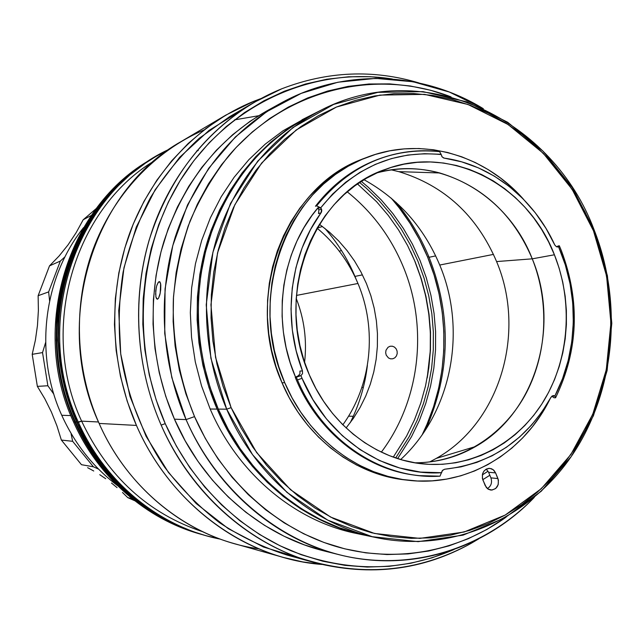 <?xml version="1.0" encoding="UTF-8"?>
<svg xmlns="http://www.w3.org/2000/svg" width="644" height="644" viewBox="0 0 644 644"><rect width="100%" height="100%" fill="white"/><g stroke="black" fill="none" stroke-linecap="round" stroke-linejoin="round"><path stroke-width="0.97" d="M317.081 228.161C335.081 243.134 348.71 261.577 357.959 283.481L296.417 295.443L357.959 283.481C377.376 329.293 371.636 385.096 342.841 424.799M304.588 362.322C307.067 340.322 304.274 319.005 296.208 298.381C304.274 319.005 307.067 340.322 304.588 362.322M117.353 485.496C93.243 467.206 74.712 443.805 61.752 415.283C74.712 443.805 93.243 467.206 117.353 485.496M70.856 415.597L61.752 415.283L70.856 415.597M347.237 191.823C372.023 211.739 390.642 236.581 403.08 266.35C428.453 326.806 420.266 400.431 381.337 452.136M83.567 227.598C43.22 277.902 33.907 354.377 61.752 415.283C33.907 354.377 43.22 277.902 83.567 227.598M93.412 466.795L98.532 469.09L93.412 466.795L72.659 441.317L93.412 466.795L81.466 464.694L61.365 440.061L56.922 425.829L51.399 412.015L44.83 398.781L37.36 386.376L47.865 385.756L42.528 352.59L32.2 354.329L35.388 340.153L37.457 325.558L38.382 310.609L38.141 295.701L48.638 291.909L60.351 261.062L49.508 265.867L59.143 255.95L68.031 244.889L76.113 232.717L83.189 219.773L91.311 215.442L83.189 219.773L96.342 208.479L83.189 219.773L76.113 232.717L68.031 244.889L59.143 255.95L49.508 265.867L38.141 295.701L48.638 291.909L49.596 300.804L48.638 291.909L60.351 261.062L49.508 265.867L38.141 295.701L38.382 310.609L37.457 325.558L35.388 340.153L32.2 354.329L37.36 386.376L47.865 385.756L53.838 394.168L47.865 385.756L42.528 352.59L32.2 354.329L37.36 386.376L44.83 398.781L51.399 412.015L56.922 425.829L61.365 440.061L81.466 464.694L93.412 466.795M71.122 433.976L72.659 441.317L61.365 440.061L72.659 441.317L71.122 433.976M354.957 276.413L356.124 279.271L354.957 276.413L362.451 274.867L354.957 276.413C347.502 258.63 337.424 242.579 324.737 228.242C337.424 242.579 347.502 258.63 354.957 276.413M367.394 365.349C364.979 385.555 359.247 404.682 350.215 422.746C359.247 404.682 364.979 385.555 367.394 365.349M87.64 467.681L93.742 471.006L87.64 467.681M99.772 474.692L105.713 478.717L99.772 474.692M111.476 483.032L117.063 487.621L111.476 483.032M122.497 492.483L127.762 497.627L122.497 492.483M134.612 500.67L127.762 497.627L134.612 500.67M341.529 250.564L339.267 251.144L341.529 250.564M317.098 228.129L322.475 226.495L317.098 228.129M65.028 256.771L60.351 261.062L65.028 256.771M45.611 342.536L42.528 352.59L45.611 342.536M132.092 498.665L127.762 497.627L132.092 498.665M353.306 416.274L348.549 416.177L353.306 416.274M361.864 387.503L363.329 387.471L361.864 387.503M305.989 117.828L283.022 130.788L265.231 144.135L248.85 159.696L234.102 177.301L221.214 196.75L210.379 217.817L201.749 240.228L195.462 263.71L191.638 287.957L190.326 312.63L191.55 337.408L195.309 361.952L201.548 385.925L210.177 409.012L217.108 409.093C194.037 355.512 190.954 292.465 208.535 237.837C228.298 181.528 262.116 140.835 309.965 115.759L310.633 115.421M310.649 115.413L287.031 129.452L270.762 142.147L255.716 156.701L242.055 172.995L229.956 190.857L219.564 210.129L211.015 230.6L204.414 252.054L199.865 274.255L197.418 296.973L197.12 319.931L198.972 342.882L202.957 365.559L209.026 387.712L217.108 409.093L227.107 429.451L238.9 448.57L252.327 466.248L267.244 482.3L283.457 496.564L300.788 508.913L319.03 519.241L337.979 527.452L357.42 533.506L365.663 535.397M488.063 471.191L482.292 474.934M365.647 535.389L364.923 535.236C303.066 522.759 245.316 474.958 217.108 409.093L210.177 409.012C238.006 473.928 295.024 521.068 356.164 533.409L364.697 535.196M441.438 473.018L441.591 472.712C385.651 476.455 326.959 438.29 302.044 378.302L297.472 379.912C322.934 441.148 382.906 480.046 439.997 476.174L442.299 470.619L444.626 469.243L442.525 470.329L441.591 472.712L420.604 472.092L399.715 468.003L379.38 460.484L360.093 449.641L342.302 435.674L326.436 418.882L312.904 399.61L302.044 378.302L300.933 375.637L302.535 373.609L302.471 370.928C282.048 318.53 289.808 255.201 321.123 212.729L318.53 213.583L318.901 209.855L317.911 208.455L320.374 207.626L321.493 208.986L318.901 209.855L321.493 208.986L321.123 212.729L318.53 213.583M414.913 462.803C459.953 462.883 501.853 436.503 524.594 396.092C547.175 355.512 549.952 303.099 532.258 258.832L554.42 254.783C573.2 301.956 569.425 358.04 544.14 400.31C518.726 442.404 472.591 468.059 424.686 464.05C376.917 460.347 330.404 425.346 309.289 374.76C273.281 295.185 313.596 192.508 386.054 169.147C451.903 144.248 528.136 185.722 554.42 254.783L532.258 258.832C560.666 326.331 535.816 412.715 475.618 446.517C456.878 457.337 436.64 462.762 414.913 462.803M429.669 461.965L436.334 458.367C500.179 422.681 526.534 332.207 496.588 261.569L532.258 258.832L496.588 261.569C476.866 215.458 444.255 185.488 398.773 171.642L391.407 169.879M554.822 245.05L545.959 228.33L535.333 212.85L523.089 198.859L509.396 186.567L494.439 176.182L478.436 167.883L461.611 161.829L443.571 157.973L441.929 156.653L441.221 154.552L442.146 156.943L444.223 158.142C491.364 164.574 533.804 198.803 554.822 245.05L556.448 246.749L558.581 246.821C579.342 293.962 578.079 351.262 554.895 395.939L555.587 397.767L554.065 397.775L555.587 397.767C578.425 350.304 580.365 301.312 561.423 250.774C580.365 301.312 578.425 350.304 555.587 397.767L554.967 396.092L551.948 396.124L554.967 396.092L553.84 395.593L552.753 395.706L551.039 397.187L553.526 395.577L554.895 395.939L562.542 378.656L568.209 360.447L571.816 341.57L573.329 322.306L572.741 302.93L570.061 283.706L565.319 264.917L558.581 246.821L559.33 245.775L556.496 246.773M299.927 371.073L302.471 370.928L302.535 373.609L300.933 375.637L298.124 375.903L299.943 373.898L299.927 371.073L302.471 370.928L296.184 350.867L292.336 330.106L291.016 309.039L292.231 288.069L295.958 267.582L302.108 247.964L310.553 229.57L321.573 211.892L321.767 209.952L320.736 207.803C353.411 167.81 393.573 150.06 441.221 154.552L439.635 151.622C391.021 146.993 350.014 165.073 316.615 205.855C333.463 184.112 353.894 168.607 377.915 159.326C398.048 151.767 418.616 149.199 439.635 151.622M318.764 206.869C281.058 249.92 270.987 320.768 295.54 377.11L290.194 362.717L286.097 347.567L283.384 332.062L282.104 316.381L282.257 300.692L283.843 285.155L286.846 269.941L291.217 255.217L296.916 241.138L303.863 227.839L311.978 215.466L318.764 206.869M284.728 382.689C245.581 296.498 288.061 185.158 366.034 157.7C420.58 135.9 484.127 154.278 523.556 199.334L512.173 187.758L500.638 178.114L488.321 169.686L475.336 162.562L461.772 156.822L447.765 152.531L433.436 149.746L418.914 148.514L404.335 148.869L389.829 150.817L375.557 154.375L361.646 159.511L348.251 166.2L335.508 174.403L323.554 184.039L312.517 195.027L302.535 207.271L293.72 220.659L286.161 235.044L279.971 250.299L275.205 266.246L271.937 282.732L270.206 299.573L270.029 316.582L271.414 333.584L274.352 350.392L278.812 366.822L284.728 382.689L282.032 382.794L284.728 382.689C307.534 436.962 356.993 474.918 408.288 480.271C466.61 487.283 523.274 453.159 549.775 399.473L541.226 414.414L532.491 426.642L522.703 437.888L511.916 448.047L500.243 457.007L487.766 464.67L474.596 470.957L460.838 475.795L446.638 479.104L432.1 480.851L417.384 480.996L402.629 479.506L387.97 476.383L373.56 471.641L359.561 465.306L346.11 457.433L333.359 448.071L321.453 437.324L310.513 425.29L300.676 412.071L292.046 397.823L284.728 382.689M365.889 157.756L363.031 158.875C285.364 186.237 243.062 297.029 282.032 382.794L289.317 397.855L297.906 412.039L307.711 425.185L318.595 437.163L330.461 447.862L343.155 457.168L356.551 465.008L370.493 471.311L384.846 476.037L399.441 479.144M226.68 409.19L231.116 407.636L215.555 357.388L210.942 304.765L217.543 252.867L234.851 204.728L261.665 163.037L296.248 129.959L336.474 107.033L380.032 95.103L424.589 94.37L467.938 104.457L508.076 124.509L543.27 153.296L572.114 189.304L593.486 230.834L594.146 229.964L572.5 187.903L543.294 151.421L507.633 122.239L466.964 101.897L423.028 91.641L377.843 92.35L333.656 104.409L292.843 127.617L257.737 161.137L230.504 203.399L212.923 252.215L206.217 304.845L210.886 358.225L226.68 409.19C203.19 354.538 200.026 290.227 217.897 234.529C237.99 177.124 272.356 135.683 320.986 110.205C424.984 56.165 553.381 119.961 594.146 229.964C623.046 303.324 615.197 390.691 572.596 454.527C529.899 518.074 453.263 553.381 376.99 537.764C314.151 525.093 255.402 476.375 226.68 409.19L218.292 409.101L226.68 409.19L252.601 454.761L286.974 492.386L327.659 520.111L372.224 536.702L418.165 541.652L463.06 535.14L504.727 517.913L541.29 491.187L571.244 456.524L593.438 415.694L607.107 370.622L611.8 323.296L607.413 275.753L594.146 229.964L593.486 230.834L606.592 276.043L610.923 322.99L606.286 369.712L592.786 414.205L570.866 454.503L541.298 488.699L505.218 515.047L464.107 532.008L419.824 538.392L374.534 533.465L330.605 517.068L290.508 489.698L256.65 452.579L231.116 407.636L226.68 409.19M320.986 110.205L311.326 115.075C263.372 140.199 229.489 180.98 209.686 237.427C192.065 292.191 195.164 355.391 218.292 409.101L228.306 429.508L240.123 448.675L253.583 466.393L268.524 482.485L284.777 496.79L302.141 509.163L320.422 519.515L339.404 527.75L358.893 533.82L371.701 536.581M295.226 377.255C317.13 432.1 366.71 470.627 418.028 475.505L419.349 475.642C368.827 470.812 319.915 433.493 297.472 379.912L296.345 377.199L295.226 377.255L300.531 375.782L298.124 375.903L295.226 377.255M439.997 476.174L419.349 475.642M487.403 488.603C491.179 486.107 492.354 482.533 490.921 477.872L497.925 478.556L490.921 477.872L488.603 472.261L495.59 472.897L497.925 478.556C499.382 485.471 496.999 489.311 490.784 490.068L488.345 489.255L486.325 487.5L482.839 479.885C481.374 473.066 483.692 469.226 489.802 468.357L493.24 469.734L495.59 472.897L488.603 472.261L486.244 469.114M316.172 112.716L305.667 118.045L288.343 128.8L272.042 141.519L256.956 156.106L243.271 172.439L231.148 190.342L220.731 209.654L212.166 230.174L205.557 251.683L201 273.942L198.545 296.707L198.247 319.722L200.107 342.729L204.1 365.47L210.186 387.672L218.292 409.101C246.555 475.135 304.427 523.049 366.404 535.55L376.99 537.764M489.843 475.256L482.759 479.7M231.116 407.636L223.009 386.142L216.915 363.86L212.906 341.054L211.047 317.975L211.337 294.88L213.776 272.05L218.324 249.719L224.917 228.153L233.474 207.577L243.875 188.209L255.99 170.258L269.659 153.892L284.728 139.265L301.014 126.514L318.329 115.743L336.474 107.033L355.263 100.432L374.486 95.98L393.959 93.678L413.48 93.517L432.873 95.457L451.959 99.45L470.563 105.431L488.522 113.312L505.693 122.988L521.938 134.363L537.12 147.299L551.127 161.684L563.862 177.382L575.213 194.23L585.114 212.101L593.486 230.834L600.272 250.274L605.424 270.255L608.902 290.613L610.673 311.197L610.737 331.829L609.071 352.34L605.698 372.578L600.619 392.357L593.881 411.524L585.517 429.91L575.591 447.355L564.152 463.696L551.304 478.782L537.12 492.459L521.721 504.59L505.218 515.047L487.75 523.701L469.46 530.447L450.51 535.188L431.078 537.837L411.339 538.344L391.488 536.669L371.717 532.781L352.244 526.687L333.262 518.42L314.988 508.036L297.625 495.614L281.372 481.261L266.423 465.121L252.963 447.339L241.146 428.107L231.116 407.636M485.19 485.568L487.935 489.005L491.903 490.092L495.751 488.474L498.182 484.699L498.392 480.038L495.59 472.897L493.956 470.386L491.614 468.792L488.893 468.349L486.22 469.122L484.006 471.014L482.581 473.718L482.372 478.403L485.19 485.568M363.176 158.818L345.313 167.343L332.626 175.506L320.712 185.102L309.732 196.042L299.782 208.229L290.999 221.552L283.481 235.873L277.306 251.047L272.565 266.922L269.305 283.328L267.574 300.088L267.405 317.017L268.781 333.938L271.704 350.658L276.139 367L282.032 382.794C304.741 436.801 353.991 474.572 405.084 479.909L408.119 480.247M557.302 246.998L558.654 246.733L559.33 245.775L561.423 250.774L559.33 245.775L557.817 246.064M551.836 396.213L554.065 397.775M377.915 159.326L376.668 159.801C352.687 169.066 332.288 184.546 315.471 206.241L316.615 205.855L320.736 207.803L332.529 194.126L345.707 182.228L360.044 172.278L375.331 164.373L391.327 158.617L407.797 155.059L424.509 153.707L441.068 154.294M551.039 397.187C526.848 439.9 491.38 463.921 444.626 469.243L461.015 466.868L476.906 462.36L492.088 455.807L506.361 447.322L519.539 437.059L531.477 425.161L542.015 411.806L551.039 397.187M376.933 172.874C397.936 167.311 418.89 167.343 439.788 172.97C482.71 186.156 513.534 214.782 532.258 258.832C507.705 195.108 439.297 155.043 376.933 172.874M309.289 374.76L315.89 388.493L323.674 401.421L332.546 413.424L342.415 424.372L353.162 434.153L364.681 442.686L376.829 449.882L389.483 455.686L402.516 460.049L415.783 462.947L429.154 464.364L442.492 464.3L455.67 462.77L468.566 459.816L481.06 455.477L493.03 449.802L504.381 442.871L515.007 434.756L524.828 425.539L533.755 415.324L541.717 404.199L548.648 392.268L554.508 379.662L559.234 366.476L562.808 352.84L565.199 338.857L566.39 324.673L566.374 310.392L565.158 296.135L562.743 282.04L559.153 268.21L554.42 254.783L548.583 241.854L541.685 229.554L533.779 217.978L524.932 207.239L515.208 197.442L504.703 188.676L493.489 181.02L481.664 174.564L469.331 169.38L456.604 165.516L443.587 163.029L430.409 161.958L417.183 162.328L404.046 164.156L391.117 167.432L378.543 172.157L366.428 178.275L354.925 185.762L344.138 194.552L334.188 204.559L325.196 215.7L317.259 227.855L310.464 240.92L304.894 254.758L300.619 269.224L297.697 284.165L296.151 299.428L296.007 314.844L297.27 330.251L299.927 345.482L303.944 360.374L309.289 374.76M296.345 377.199L297.472 379.912L302.044 378.302L300.933 375.637L296.345 377.199M201.008 534.27C146.864 519.619 98.178 477.735 73.609 422.061C98.049 477.446 146.357 519.201 200.171 534.037L201.661 534.456M427.189 377.972C434.145 337.778 429.983 298.744 414.704 260.884L410.655 251.699M74.873 422.126L73.609 422.061L74.873 422.126L84.308 440.786L95.457 458.311L108.184 474.515L122.336 489.231L137.752 502.312L154.246 513.638L171.642 523.105L189.73 530.648L201.87 534.512C147.879 519.628 99.409 477.719 74.873 422.126C30.606 327.699 68.956 205.034 152.604 158.456L142.92 164.606L127.311 176.432L112.869 189.956L99.748 205.058L88.123 221.576L78.125 239.367L69.882 258.236L63.498 277.991L59.063 298.413L56.632 319.279L56.245 340.362L57.904 361.421L61.591 382.222L67.274 402.532L74.873 422.126M357.492 183.934L376.619 201.741L388.227 215.338L398.572 229.98L407.572 245.533L415.171 261.867L421.305 278.828L425.934 296.288L429.009 314.095L430.522 332.103L430.45 350.167L428.783 368.127L425.547 385.845L420.749 403.16L414.43 419.936L406.622 436.012L393.283 457.119M196.605 151.05L198.272 150.559M152.411 158.577L151.09 159.358C67.709 205.79 29.495 327.989 73.609 422.061C29.342 327.683 67.99 205.066 151.839 158.915M427.189 377.956L430.273 350.908L430.353 332.489L428.807 314.135L425.676 295.982L420.959 278.176L414.704 260.884L410.647 251.683M386.207 355.126L385.667 352.679L386.014 350.207L388.042 347.269L390.103 346.255L392.357 346.198L394.482 347.1L396.149 348.823L397.098 351.109L397.195 353.612L396.422 355.947L394.901 357.758L392.848 358.772L390.586 358.845L388.461 357.943L386.207 355.126M319.424 224.273L329.551 232.226L338.72 240.977L347.052 250.572L354.49 260.941L360.97 271.977L366.444 283.593L370.855 295.677L374.18 308.122L376.378 320.817L377.448 333.664L377.368 346.544L376.144 359.352L373.778 371.958L370.284 384.275L365.695 396.181L360.052 407.563L353.379 418.334L346.102 427.954M157.096 284.656L158.666 281.903L160.042 281.983L160.791 284.898L160.702 289.695L159.865 294.727L158.513 298.277L157.345 299.219L155.92 297.053L155.711 291.032L156.629 286.065L158.134 282.531L159.358 281.565L160.63 283.65L160.219 293.133L158.513 298.277L157.514 299.194L156.597 298.76L155.92 297.053M324.487 551.039L304.411 544.888L284.052 536.227L264.451 525.319L245.823 512.23L228.387 497.096L212.343 480.038L197.893 461.233L185.214 440.874L174.46 419.188L186.06 419.59C161.354 362.596 157.458 295.652 175.232 237.048C195.237 176.665 230.278 132.125 280.341 103.426C344.701 67.499 422.81 71.645 483.33 108.699L449.367 92.036L413.134 81.764L375.637 78.391L337.931 82.223L301.199 93.38L266.616 111.742L235.406 136.93L208.704 168.293L187.541 204.905L172.785 245.581L165.057 288.947L164.719 333.471L171.803 377.545L186.06 419.59L194.536 416.612C179.298 379.38 172.053 338.953 173.389 298.51C175.812 271.72 181.367 245.911 190.044 221.085C200.389 197.169 213.333 175.337 228.87 155.582C286.065 88.63 376.257 67.966 451.074 96.89L430.627 90.273L410.341 85.998L389.701 83.889L368.907 84.002L348.154 86.377L327.643 91.037L307.599 97.969L288.206 107.145L269.699 118.504L252.279 131.98L236.139 147.444L221.488 164.767L208.495 183.79L197.33 204.309L188.137 226.133L181.036 249.019L176.126 272.71L173.486 296.948L173.139 321.461L175.104 345.957L179.37 370.163L185.875 393.806L194.536 416.612L205.251 438.314L217.881 458.697L232.283 477.518L248.262 494.6L265.626 509.758L284.181 522.864L303.702 533.796L323.964 542.473L344.749 548.833L365.832 552.858L386.996 554.548L408.022 553.912L428.719 551.006L448.884 545.903L468.333 538.682L486.904 529.457L506.12 517.124C457.956 551.836 394.965 563.862 335.339 546.257C275.882 528.322 222.502 480.368 194.536 416.612L186.06 419.59L174.46 419.188C203.44 486.172 261.4 535.647 324.447 551.023L339.469 554.79C275.06 539.084 215.748 488.353 186.06 419.59C217.793 491.903 281.468 543.681 349.716 557.076C418.149 570.173 487.275 546.007 534.254 497.401C485.318 548.801 410.904 572.927 339.469 554.79M471.416 543.182L478.742 538.851L471.416 543.182C422.907 570.262 370.606 576.734 314.522 562.598C249.961 545.251 191.043 493.94 161.145 425.096C188.958 488.039 240.429 536.5 298.752 557.607C360.012 577.539 417.562 572.733 471.416 543.182M165.234 423.647L161.145 425.096C135.997 367.378 131.69 299.669 149.183 240.003C168.873 178.557 203.882 132.656 254.219 102.299L281.798 88.775C327.53 71.186 373.27 69.246 419.019 82.955C373.27 69.246 327.53 71.186 281.798 88.775C225.778 111.444 178.138 160.597 154.56 223.814C131.312 287.135 133.638 362.025 161.145 425.096L165.234 423.647C129.162 341.473 138.444 240.091 186.897 170.266C235.519 100.392 317.049 66.92 392.381 79.011L370.405 76.716L348.621 76.789L326.878 79.22L305.377 84.034L284.342 91.215L263.992 100.738L244.551 112.555L226.237 126.57L209.268 142.678L193.844 160.734L180.167 180.57L168.398 201.983L158.706 224.756L151.211 248.64L146.019 273.386L143.201 298.695L142.815 324.294L144.86 349.885L149.319 375.162L156.138 399.852L165.234 423.647L176.488 446.3L189.755 467.552L204.881 487.178L221.657 504.96L239.898 520.738L259.379 534.359L279.866 545.701L301.126 554.685L322.926 561.246L345.031 565.376L367.217 567.05L389.25 566.317L410.912 563.218L432.019 557.825L454.012 549.517C401.671 572.073 347.43 572.524 291.289 550.861C237.692 528.354 191.115 482.251 165.234 423.647M253.752 101.317L254.549 102.106L253.752 101.317L260.691 98.669L253.752 101.317C199.326 123.366 153.119 170.853 130.233 231.743C107.677 292.73 109.866 364.754 136.448 425.426L99.12 423.43C125.298 483.016 176.939 527.822 234.207 543.6L283.738 557.519C221.568 540.413 165.138 491.179 136.448 425.426L127.222 401.26L120.428 376.168L116.153 350.481L114.455 324.496L115.348 298.55L118.818 272.967L124.807 248.053L133.211 224.12L143.926 201.451L156.79 180.304L171.61 160.903L188.201 143.467L206.338 128.164L225.786 115.139L253.752 101.317M258.896 548.833C192.387 539.817 128.985 491.75 99.12 423.43L136.448 425.426C170.861 504.864 245.783 558.702 321.702 564.442L302.648 561.89L283.738 557.519M205.066 535.414L192.653 531.469L174.46 523.878L156.967 514.355L140.368 502.956L124.864 489.786L110.623 474.974L97.824 458.673L86.602 441.027L77.111 422.247L81.627 421.144L98.484 421.981L81.627 421.144C107.967 476.721 148.289 513.574 202.602 531.702C148.289 513.574 107.967 476.721 81.627 421.144L78.415 422.319C105.238 483.322 160.614 527.605 220.377 539.149L206.595 535.84C152.121 520.827 103.185 478.492 78.415 422.319L77.111 422.247C101.8 478.21 150.567 520.384 204.864 535.357L206.595 535.84M429.089 257.294L435.674 255.893L429.089 257.294C451.726 315.439 450.599 372.844 425.716 429.516C450.599 372.844 451.726 315.439 429.089 257.294C420.798 237.185 409.745 218.839 395.939 202.256C409.745 218.839 420.798 237.185 429.089 257.294M427.608 257.069L428.888 256.795L427.608 257.069L434.088 275.044L438.975 293.535L442.235 312.396L443.837 331.475L443.764 350.602L442.026 369.624L438.62 388.396L433.565 406.75L426.9 424.533L422.223 434.684C449.19 380.298 451.001 313.58 427.608 257.069C418.648 235.366 406.525 215.724 391.238 198.159L399.127 207.738L410.059 223.275L419.574 239.761L427.608 257.069M156.83 155.961L169.292 149.207C77.336 191.099 31.065 321.815 78.415 422.319C33.705 326.894 72.418 202.941 156.83 155.961L155.285 156.87C71.146 203.713 32.57 327.192 77.111 422.247L69.463 402.524L63.748 382.077L60.029 361.139L58.363 339.943L58.757 318.716L61.196 297.713L65.664 277.153L72.08 257.27L80.371 238.28L90.426 220.377L102.122 203.754L115.308 188.563L129.838 174.959L145.544 163.053L155.478 156.758M397.646 458.6L411.476 436.745L419.365 420.484L425.748 403.514L430.586 385.998L433.855 368.086L435.529 349.917L435.602 331.652L434.072 313.443L430.957 295.427L426.288 277.773L420.089 260.611L412.41 244.092L403.313 228.362L392.856 213.55L381.127 199.785L368.215 187.203L361.332 181.383M81.627 421.144C38.559 328.939 73.827 209.3 154.037 160.992C73.827 209.3 38.559 328.939 81.627 421.144M225.786 115.139L181.511 141.342C92.736 190.672 51.842 322.177 99.12 423.43C75.139 369.028 72.957 304.644 92.986 249.606C113.32 194.665 154.689 151.123 204.027 129.935M234.48 119.873L258.542 115.759M300.78 558.324L263.565 547.054L228.29 528.652L196.187 503.544L168.43 472.43L146.067 436.286L129.959 396.31L120.726 353.886L118.721 310.521L123.986 267.743L136.287 227.058L155.091 189.851L179.644 157.321L208.986 130.45L242.047 109.971M254.219 102.299L229.65 116.653L199.374 138.178C180.779 155.325 164.55 175.015 150.68 197.241C138.396 220.675 129.211 245.63 123.109 272.122C118.907 299.138 118.118 326.395 120.726 353.886C127.037 394.812 142.099 433.573 164.558 467.093C180.763 488.361 199.101 506.917 219.58 522.743C240.993 536.798 263.493 547.577 287.079 555.064L314.522 562.598M280.341 103.426L266.801 110.929C217.801 139.024 183.516 182.502 163.954 241.347C146.558 298.478 150.35 363.667 174.46 419.188L165.774 396.406L159.261 372.787L154.995 348.589L153.039 324.109L153.401 299.613L156.073 275.391L161.024 251.707L168.173 228.829L177.422 207.014L188.652 186.494L201.717 167.472L216.456 150.149L232.677 134.685L250.186 121.209L266.882 110.881M155.598 294.34L156.234 287.635M400.681 459.526C451.669 412.554 467.351 330.605 439.731 265.038L493.481 254.388L439.731 265.038C423.905 227.421 398.676 198.972 364.021 179.7M125.87 178.396C60.391 232.991 37.143 339.243 75.38 421.892L76.668 421.957L86.103 440.633L97.26 458.174L109.987 474.395L125.089 490.004C104.642 470.941 88.502 448.256 76.668 421.957L75.38 421.892C96.552 467.56 128.398 500.976 170.902 522.131M76.668 421.957L69.061 402.347L63.37 382.013L59.675 361.187L58.016 340.113L58.411 319.005L60.842 298.116L65.277 277.677L71.661 257.898L79.904 239.013L89.886 221.246C53.17 278.514 47.6 357.895 76.668 421.957M395.69 457.956L409.343 436.399L417.191 420.21L423.543 403.337L428.365 385.917L431.617 368.086L433.283 350.014L433.356 331.845L431.842 313.733L428.743 295.813L424.09 278.248L417.924 261.174L410.284 244.744L401.228 229.095L390.819 214.363L379.147 200.678L366.299 188.161L359.61 182.502M301.98 119.784L309.78 115.848M475.618 446.517L436.334 458.367M439.788 172.97L398.773 171.642"/></g></svg>
